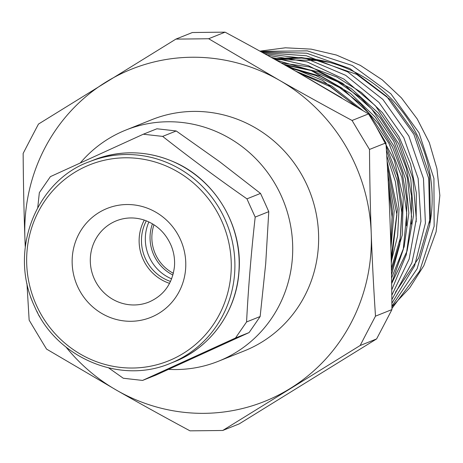 <?xml version="1.0" encoding="UTF-8"?>
<svg xmlns="http://www.w3.org/2000/svg" width="463" height="463" viewBox="0 0 463 463"><rect width="100%" height="100%" fill="white"/><g stroke="black" fill="none" stroke-linecap="round" stroke-linejoin="round"><path stroke-width="0.69" d="M144.288 220.093A43.765 42.162 -111.8 0 0 169.58 283.362M36.965 311.396A452.426 121.375 65.5 0 0 38.967 315.783L39.673 316.333M108.759 367.987L123.274 378.236A452.426 55.826 4.7 0 0 142.581 380.418L235.505 338.002L249.082 332.579L156.158 374.995L142.581 380.418M30.749 297.003L30.72 297.547A452.426 121.375 65.5 0 0 32.08 300.591M176.218 130.971L219.624 161.697L260.524 193.424L246.947 198.847C217.755 178.469 189.656 157.651 162.646 136.394L176.218 130.971A293.716 36.241 -175.3 0 0 156.905 128.783L143.333 134.212L50.409 176.629A452.426 65.549 126.5 0 0 39.343 192.677L37.746 207.598M265.71 263.592L260.148 316.524L246.571 321.953C248.353 287.43 251.23 252.474 255.194 217.083L268.772 211.655L265.71 263.592M162.646 136.394A452.426 55.826 -175.3 0 1 143.333 134.212M260.524 193.424A293.716 78.797 -114.5 0 1 268.772 211.655M255.194 217.083A452.426 121.375 -114.5 0 1 246.947 198.847M260.148 316.524A293.716 42.555 -53.5 0 1 249.082 332.579M235.505 338.002A452.426 65.549 -53.5 0 1 246.571 321.953M430 223.224A138.09 133.02 -111.8 0 0 293.484 57.777A138.09 133.02 -111.8 0 0 274.733 59.357M274.779 59.386L302.2 58.043L329.448 62.383L301.581 57.551L273.523 58.685M391.912 306.83L409.743 287.818L423.836 265.687L436.123 231.755L439.85 195.479L436.916 168.613L429.305 142.569M395.425 292.303L418.691 258.013L430.416 217.703L429.427 175.211L415.751 134.658L390.731 99.921L356.678 74.369L316.871 60.479L275.08 59.553M416.162 221.91L416.324 192.77L410.583 164.035L399.118 136.967L382.496 112.735L361.371 92.444L336.688 76.945L309.527 66.938L281.035 62.893M411.323 224.034L411.561 195.959L406.317 168.202L395.813 141.904L380.412 118.123L360.781 97.797L337.672 81.789L311.998 70.712L284.814 65.017M406.497 225.828L406.786 199.078L402.098 172.601L392.618 147.338L378.711 124.211L360.81 104.082L339.61 87.64L315.847 75.515L290.365 68.154M391.385 268.297L400.211 238.439L402.272 207.088L397.532 175.807L386.154 146.175M357.042 107.005L329.922 86.529L298.988 73.05M391.16 257.966L397.439 209.392L387.074 160.985M390.72 241.645L392.566 211.684L388.249 181.797M429.299 142.569L417.256 119.02L401.421 97.878L382.241 79.827L360.347 65.387L336.416 55.039L311.165 49.136L285.387 47.799L259.899 51.127M391.924 308.485L419.634 271.121L434.149 226.251L433.935 178.51L419.027 132.783L390.859 93.775L352.308 65.509L307.299 50.855L260.38 51.387M391.906 306.13L417.14 268.719L429.803 224.798L428.732 178.568L413.934 134.403L386.808 96.553L349.912 68.57L306.691 53.204L261.259 51.873M391.883 303.23L414.547 265.965L425.41 223.166L423.471 178.55L408.858 136.07L382.86 99.412L347.678 71.858L306.413 55.774L262.619 52.626M391.848 299.63L411.891 262.77L420.931 221.262L418.147 178.446L403.817 137.737L378.989 102.433L345.687 75.336L306.512 58.651L264.599 53.72M391.802 295.249L409.165 259.043L416.318 219.051L412.793 178.214L398.765 139.456L375.267 105.61L343.951 79.109L307.079 61.903L267.273 55.207M391.739 289.925L406.288 254.679L411.601 216.528L407.365 177.902L393.793 141.313L371.772 109.077L342.672 83.328L308.358 65.659L271.011 57.285M391.646 283.333L403.244 249.488L406.745 213.541L401.861 177.485L388.926 143.316L368.571 112.984L341.983 88.126L310.575 70.197L276.116 60.132M391.507 274.848L399.824 244.279L401.768 212.384L397.254 180.564L386.408 150.174M355.798 106.258L322.485 80.359L283.796 64.444M391.281 263.256L396.907 214.664L387.381 166.2M334.882 93.85L297.946 72.46M390.795 244.198L392.074 217.02L388.66 189.876M391.652 283.564L407.046 251.12L413.557 215.376L410.768 178.828L398.799 143.952L378.497 113.169L351.197 88.578L318.775 71.887L283.414 64.23M391.565 278.072L404.147 246.779L408.864 213.044L405.449 178.857L394.065 146.273L375.383 117.214L350.508 93.439L320.876 76.337L288.264 66.961M391.438 271.121L402.231 235.187L403.238 197.296L394.32 160.157L376.141 126.48M362.656 110.373L331.722 86.008L295.608 71.128M391.247 261.873L397.648 235.736L399.037 208.657L395.385 181.635L386.75 155.661M341.648 97.838L309.73 79.208M390.911 248.255L394.187 210.943L387.809 173.712M26.964 283.622L29.146 320.124A725.185 192.041 58.3 0 0 46.566 349.096L117.017 390.477C139.71 403.418 164.041 416.874 189.992 430.839A725.185 67.951 -2.1 0 0 222.738 430.468L360.168 345.502L376.604 338.928L239.18 423.894L222.738 430.468M369.503 149.445A725.185 192.041 -121.7 0 1 352.077 120.473C326.126 106.502 301.801 93.051 279.102 80.105L208.651 38.73L225.087 32.161C251.044 46.126 275.369 59.582 298.068 72.523L368.513 113.904A725.185 192.041 -121.7 0 1 385.939 142.876C387.838 171.715 389.256 199.333 390.199 225.724C391.154 252.109 391.733 280.063 391.93 309.585L375.493 316.154C373.595 287.315 372.177 259.697 371.233 233.306C370.278 206.915 369.7 178.961 369.503 149.445L385.939 142.876M368.513 113.904L352.077 120.473M391.93 309.585A725.185 124.09 -60.3 0 1 376.604 338.928M360.168 345.502A725.185 124.09 -60.3 0 1 375.493 316.154M225.087 32.161A725.185 67.951 177.9 0 0 192.342 32.532L175.905 39.106L38.475 124.072A725.185 124.09 119.7 0 0 23.15 153.415C23.353 182.937 23.926 210.891 24.88 237.276L25.228 246.461M208.651 38.73A725.185 67.951 177.9 0 1 175.905 39.106M25.361 245.442A178.95 172.375 68.2 0 1 24.88 237.276A178.95 172.375 68.2 0 1 105.929 82.09A178.95 172.375 68.2 0 1 279.102 80.105A178.95 172.375 68.2 0 1 371.233 233.306A178.95 172.375 68.2 0 1 290.191 388.486A178.95 172.375 68.2 0 1 117.017 390.477A178.95 172.375 68.2 0 1 65.943 346.978M80.313 162.935A124.518 119.94 68.2 0 1 125.924 130.028L151.841 119.668A124.518 119.94 68.2 0 1 193.603 111.404A124.518 119.94 68.2 0 1 315.859 211.973A124.518 119.94 68.2 0 1 244.273 350.913L218.357 361.273A124.518 119.94 68.2 0 1 168.567 369.358M125.924 130.028A124.518 119.94 68.2 0 1 167.681 121.763A124.518 119.94 68.2 0 1 289.942 222.333A124.518 119.94 68.2 0 1 218.357 361.273M170.54 281.435A42.127 40.582 68.2 0 1 146.314 220.828M171.64 278.853A42.127 40.582 68.2 0 1 148.889 221.939M148.93 302.061A43.765 42.162 68.2 0 1 93.532 277.071A43.765 42.162 68.2 0 1 116.439 220.782C125.531 217.234 134.855 217.02 144.421 220.139C156.893 224.619 165.847 233.196 171.281 245.87C173.955 252.59 175.008 259.5 174.447 266.601C172.352 283.692 163.844 295.51 148.93 302.061M238.815 272.753A108.637 104.644 68.2 0 1 174.308 361.777C210.109 347.904 236.066 312.091 238.908 272.672C243.335 227.038 215.712 179.899 174.03 161.981C147.228 150.44 120.438 149.792 93.665 160.024A108.637 104.644 68.2 0 1 238.815 272.753M89.388 161.737C37.897 179.748 7.379 249.053 34.586 306.518C55.751 356.643 118.713 385.089 170.031 363.49A108.637 104.644 -111.8 0 0 234.538 274.461A108.637 104.644 -111.8 0 0 89.388 161.737L93.665 160.024M230.915 274.437A105.651 101.773 68.2 0 1 70.544 347.638A105.651 101.773 68.2 0 1 85.429 166.651A105.651 101.773 68.2 0 1 230.915 274.437M185.588 269.31A58.679 56.527 68.2 0 1 96.518 309.967A58.679 56.527 68.2 0 1 104.783 209.45A58.679 56.527 68.2 0 1 185.588 269.31M173.376 273.292A39.222 37.781 68.2 0 1 153.982 224.769M152.449 223.826A40.709 39.216 -111.8 0 0 172.919 275.039M170.031 363.49L174.308 361.777"/></g></svg>
